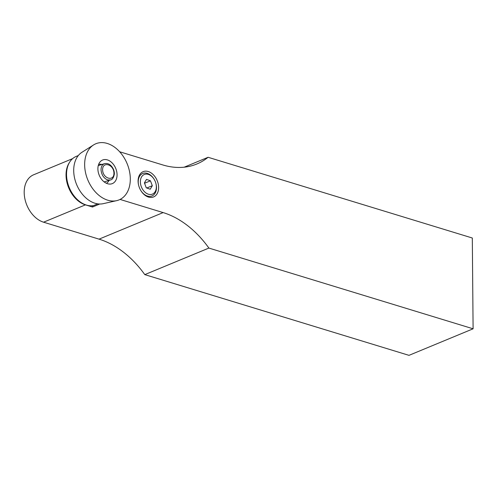<?xml version="1.0" encoding="UTF-8"?>
<svg xmlns="http://www.w3.org/2000/svg" width="498" height="498" viewBox="0 0 498 498"><rect width="100%" height="100%" fill="white"/><g stroke="black" fill="none" stroke-linecap="round" stroke-linejoin="round"><path stroke-width="0.75" d="M154.312 179.591A10.632 7.445 -112.5 0 1 155.899 183.426A10.632 7.445 -112.5 0 1 156.048 184.073A10.632 7.445 -112.5 0 1 147.589 193.915A10.632 7.445 -112.5 0 1 141.233 177.556A10.632 7.445 -112.5 0 1 154.312 179.591L154.156 179.336A12.151 8.51 67.5 0 0 142.708 173.491A12.151 8.51 67.5 0 0 138.705 185.58A12.151 8.51 -112.5 0 1 138.226 181.926A12.151 8.51 -112.5 0 1 142.708 173.491A12.151 8.51 -112.5 0 1 154.237 179.467M155.93 183.569A12.151 8.51 -112.5 0 1 152.008 195.944A12.151 8.51 -112.5 0 1 140.629 190.23A12.151 8.51 67.5 0 0 152.008 195.944A12.151 8.51 67.5 0 0 156.148 184.453A12.151 8.51 67.5 0 0 155.974 183.718L155.899 183.426M138.089 181.166A13.67 9.568 67.5 0 0 138.668 185.43A13.67 9.568 67.5 0 0 140.71 190.361A13.67 9.568 67.5 0 0 157.082 193.809A13.67 9.568 67.5 0 0 151.124 172.924A13.67 9.568 67.5 0 0 138.089 181.166M144.787 274.622L408.989 355.348L473.1 328.798L472.309 238.007L208.102 157.281A91.115 63.8 -112.5 0 1 196.859 163.991A91.115 63.8 -112.5 0 1 162.74 164.925L119.657 151.766A30.372 21.265 -112.5 0 1 120.068 199.43L163.151 212.59A91.115 63.8 -112.5 0 1 208.892 248.072L144.787 274.622A91.115 63.8 67.5 0 0 99.046 239.146L43.575 222.195A25.51 17.866 -112.5 0 1 24.9 198.87A25.51 17.866 -112.5 0 1 33.609 174.792L72.615 158.638M473.1 328.798L208.892 248.072M99.762 204.018L92.504 207.025L85.426 204.865A25.51 17.866 -112.5 0 1 68.276 186.762A25.51 17.866 -112.5 0 1 69.465 162.454M97.739 203.856L92.497 206.029L92.504 207.025M184.16 167.197L208.102 157.281M127.575 191.637A30.372 21.265 67.5 0 0 122.271 154.978A30.372 21.265 67.5 0 0 93.574 144.937A30.372 21.265 67.5 0 0 87.829 179.952A30.372 21.265 67.5 0 0 116.65 200.65A30.372 21.265 67.5 0 0 127.575 191.637M115.922 180.139A12.755 8.933 67.5 0 0 112.934 163.78A12.755 8.933 67.5 0 0 100.247 161.701A12.755 8.933 67.5 0 0 99.227 175.228A12.755 8.933 67.5 0 0 109.516 184.073A12.755 8.933 67.5 0 0 115.922 180.139M106.379 183.27A10.172 7.121 67.5 0 0 108.9 180.656A10.172 7.121 67.5 0 0 109.025 180.394M101.947 164.465A10.172 7.121 67.5 0 0 98.598 164.489M93.574 144.937L81.933 152.301A28.006 19.609 67.5 0 0 76.636 184.584A28.006 19.609 67.5 0 0 103.211 203.67L116.65 200.65M78.329 155.532L76.2 156.416A26.195 18.345 67.5 0 0 67.641 182.772L67.716 183.065A24.676 17.281 67.5 0 0 71.407 191.967L71.556 192.222A26.195 18.345 67.5 0 0 93.493 205.612M67.641 182.772A26.195 18.345 67.5 0 0 71.556 192.222M101.044 170.011C101.604 175.072 103.845 178.384 107.767 179.965L110.413 179.965C112.311 179.685 113.619 177.749 114.335 174.163C114.49 171.038 113.345 168.175 110.892 165.579C109.068 163.792 106.939 163.157 104.505 163.674C102.196 164.564 101.044 166.681 101.044 170.011M98.255 165.61L104.505 163.674M150.222 189.221L146.269 187.802L144.408 182.884L146.493 179.386L150.446 180.805L152.313 185.723L150.222 189.221M152.313 185.723L146.817 187.995M150.446 180.805L144.544 183.252M85.426 204.865L43.575 222.195M163.151 212.59L99.046 239.146M102.619 169.974C102.264 161.072 113.693 164.116 113.936 172.987C114.297 181.888 102.862 178.844 102.619 169.974M110.419 179.965L104.406 181.826"/></g></svg>
